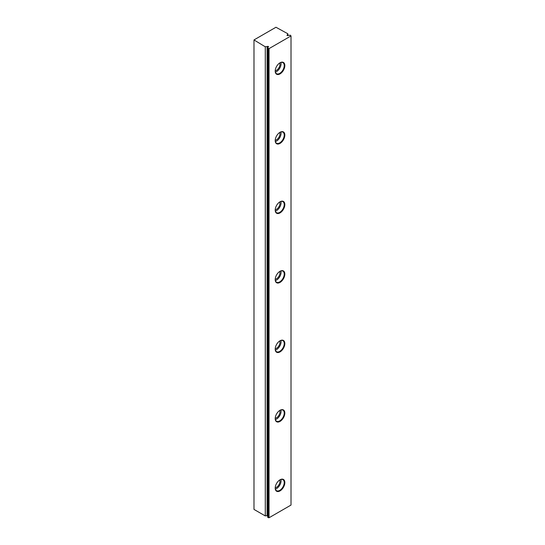 <?xml version="1.0" encoding="UTF-8"?>
<svg xmlns="http://www.w3.org/2000/svg" width="545" height="545" viewBox="0 0 545 545"><rect width="100%" height="100%" fill="white"/><g stroke="black" fill="none" stroke-linecap="round" stroke-linejoin="round"><path stroke-width="0.82" d="M280.021 62.784L280.021 62.784A6.812 3.931 -60 0 1 284.837 65.564A6.812 3.931 -60 0 1 280.021 73.902A6.812 3.931 -60 0 1 275.211 71.123A6.812 3.931 -60 0 1 280.021 62.784L280.021 62.784M275.211 70.945A6.383 3.686 120 0 0 276.533 73.698A6.383 3.686 120 0 0 279.721 73.377A6.383 3.686 120 0 0 283.891 67.757A6.383 3.686 120 0 0 282.916 62.641A6.383 3.686 120 0 0 279.871 62.873M280.021 132.285L280.021 132.285A6.812 3.931 -60 0 1 284.837 135.065A6.812 3.931 -60 0 1 280.021 143.403A6.812 3.931 -60 0 1 275.211 140.624A6.812 3.931 -60 0 1 280.021 132.285L280.021 132.285M275.211 140.447A6.383 3.686 120 0 0 276.533 143.199A6.383 3.686 120 0 0 279.721 142.879A6.383 3.686 120 0 0 283.891 137.258A6.383 3.686 120 0 0 282.916 132.142A6.383 3.686 120 0 0 279.871 132.374M280.021 201.786L280.021 201.786A6.812 3.931 -60 0 1 284.837 204.566A6.812 3.931 -60 0 1 280.021 212.904A6.812 3.931 -60 0 1 275.211 210.125A6.812 3.931 -60 0 1 280.021 201.786L280.021 201.786M275.211 209.948A6.383 3.686 120 0 0 276.533 212.7A6.383 3.686 120 0 0 279.721 212.38A6.383 3.686 120 0 0 283.891 206.759A6.383 3.686 120 0 0 282.916 201.643A6.383 3.686 120 0 0 279.871 201.875M280.021 271.281L280.021 271.281A6.812 3.931 -60 0 1 284.837 274.067A6.812 3.931 -60 0 1 280.021 282.405A6.812 3.931 -60 0 1 275.211 279.626A6.812 3.931 -60 0 1 280.021 271.281L280.021 271.281M275.211 279.449A6.383 3.686 120 0 0 276.533 282.201A6.383 3.686 120 0 0 279.721 281.881A6.383 3.686 120 0 0 283.891 276.254A6.383 3.686 120 0 0 282.916 271.144A6.383 3.686 120 0 0 279.871 271.376M280.021 340.782L280.021 340.782A6.812 3.931 -60 0 1 284.837 343.561A6.812 3.931 -60 0 1 280.021 351.906A6.812 3.931 -60 0 1 275.211 349.127A6.812 3.931 -60 0 1 280.021 340.782L280.021 340.782M275.211 348.943A6.383 3.686 120 0 0 276.533 351.702A6.383 3.686 120 0 0 279.721 351.382A6.383 3.686 120 0 0 283.891 345.755A6.383 3.686 120 0 0 282.916 340.639A6.383 3.686 120 0 0 279.871 340.877M280.021 410.283L280.021 410.283A6.812 3.931 -60 0 1 284.837 413.062A6.812 3.931 -60 0 1 280.021 421.408A6.812 3.931 -60 0 1 275.211 418.628A6.812 3.931 -60 0 1 280.021 410.283L280.021 410.283M275.211 418.444A6.383 3.686 120 0 0 276.533 421.203A6.383 3.686 120 0 0 279.721 420.883A6.383 3.686 120 0 0 283.891 415.256A6.383 3.686 120 0 0 282.916 410.14A6.383 3.686 120 0 0 279.871 410.378M275.368 72.063A6.383 3.686 120 0 0 276.56 71.559A6.383 3.686 120 0 0 280.913 62.45M275.368 141.564A6.383 3.686 120 0 0 276.56 141.06A6.383 3.686 120 0 0 280.913 131.951M275.368 211.058A6.383 3.686 120 0 0 276.56 210.561A6.383 3.686 120 0 0 280.913 201.452M275.368 280.559A6.383 3.686 120 0 0 276.56 280.055A6.383 3.686 120 0 0 280.913 270.954M275.368 350.06A6.383 3.686 120 0 0 276.56 349.556A6.383 3.686 120 0 0 280.913 340.455M275.368 419.561A6.383 3.686 120 0 0 276.56 419.057A6.383 3.686 120 0 0 280.913 409.956M280.021 479.784L280.021 479.784A6.812 3.931 -60 0 1 284.837 482.563A6.812 3.931 -60 0 1 280.021 490.909A6.812 3.931 -60 0 1 275.211 488.122A6.812 3.931 -60 0 1 280.021 479.784L280.021 479.784M275.211 487.945A6.383 3.686 120 0 0 276.533 490.698A6.383 3.686 120 0 0 279.721 490.384A6.383 3.686 120 0 0 283.891 484.757A6.383 3.686 120 0 0 282.916 479.641A6.383 3.686 120 0 0 279.871 479.879M275.368 489.063A6.383 3.686 120 0 0 276.56 488.558A6.383 3.686 120 0 0 280.913 479.457M275.218 487.714A4.789 2.766 120 0 0 276.56 487.257A4.789 2.766 120 0 0 279.674 480.002M275.218 418.213A4.789 2.766 120 0 0 276.56 417.756A4.789 2.766 120 0 0 279.674 410.501M275.218 348.711A4.789 2.766 120 0 0 276.56 348.255A4.789 2.766 120 0 0 279.674 341M275.218 279.21A4.789 2.766 120 0 0 276.56 278.754A4.789 2.766 120 0 0 279.674 271.505M275.218 209.709A4.789 2.766 120 0 0 276.56 209.253A4.789 2.766 120 0 0 279.674 202.004M275.218 140.208A4.789 2.766 120 0 0 276.56 139.752A4.789 2.766 120 0 0 279.674 132.503M275.218 70.707A4.789 2.766 120 0 0 276.56 70.251A4.789 2.766 120 0 0 279.674 63.002M287.685 34.819A1.703 0.981 180 0 1 287.501 34.376A1.703 0.981 180 0 1 287.855 33.77L275.961 27.25L253.99 39.935L265.286 46.802A1.703 0.981 180 0 1 267.098 46.7L267.847 46.264L267.847 47.136A1.703 0.981 180 0 1 268.031 47.579A1.703 0.981 180 0 1 267.677 48.178L269.039 48.621L291.01 35.936L290.247 35.153A1.703 0.981 180 0 1 288.434 35.248L287.685 35.684L286.929 35.248L287.685 34.819L287.685 35.684M287.855 33.77L287.855 35.582M253.99 40.282L253.99 509.411L265.286 515.931A1.703 0.981 180 0 1 267.098 515.829L267.677 515.495M265.286 46.802L265.286 515.931M267.098 46.7L267.098 515.829M267.847 46.264L268.603 46.7L267.847 47.136L267.847 48.021M267.677 48.178L267.677 517.307L269.039 517.75L291.01 505.065L291.01 35.936M268.44 48.621L268.44 517.75M269.039 48.621L269.039 517.75"/></g></svg>
